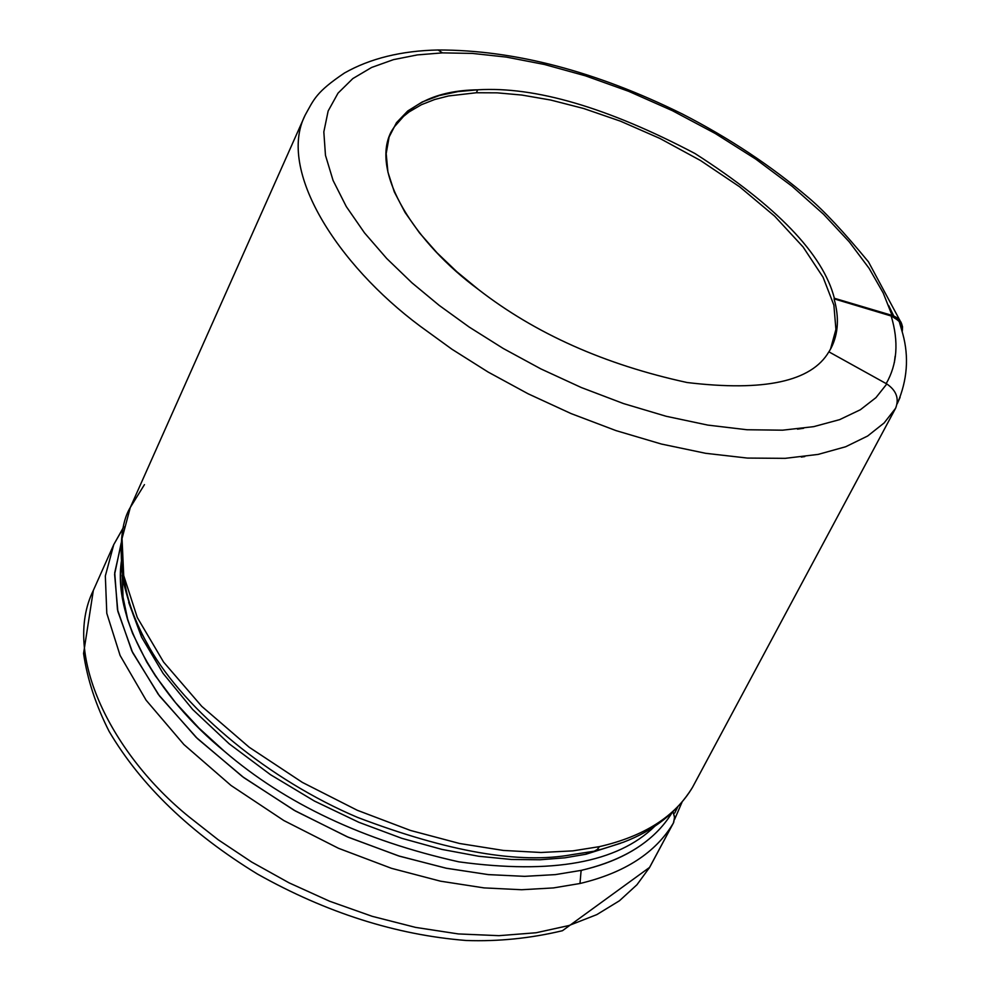 <?xml version="1.0" encoding="UTF-8"?>
<svg xmlns="http://www.w3.org/2000/svg" width="990" height="990" viewBox="0 0 990 990"><rect width="100%" height="100%" fill="white"/><g stroke="black" fill="none" stroke-linecap="round" stroke-linejoin="round"><path stroke-width="1.49" d="M113.788 544.512L105.336 575.933L106.796 613.317L120.112 655.479L146.099 700.19L183.905 744.542L231.041 785.478L283.87 820.562L338.506 848.294L391.508 868.329L440.476 881.174L484.011 887.894L521.643 889.738L553.472 887.919L579.991 883.501L581.118 870.383L555.365 874.615L524.49 876.348L488.058 874.578L445.921 868.156L398.525 855.892L347.156 836.76L294.055 810.228L242.439 776.618L196.02 737.228L158.301 694.361L131.794 650.876L117.464 609.593L114.716 572.703L121.758 541.542M124.134 577.752C126.547 598.863 134.949 622.116 149.329 647.497C185.501 711.34 269.849 780.219 357.477 817.369C448.185 851.883 519.75 864.307 572.158 854.63L594.26 851.19L597.205 849.556L599.445 846.636L572.901 850.868L541.023 852.489L503.316 850.435L459.645 843.505L410.504 830.462L357.266 810.265L302.358 782.397L249.208 747.252L201.725 706.316L163.585 662.075L137.301 617.537L123.713 575.611L122.042 538.498L130.309 507.449L144.453 484.617M586.018 854.221L564.795 857.835L540.02 859.765L511.372 859.469L478.69 856.263L442.035 849.432L401.779 838.307L358.788 822.269L314.399 801.034L270.456 774.663L229.136 743.775L192.691 709.496L163.065 673.349L141.558 637.115L128.7 602.44L141.558 637.115L163.065 673.349L192.691 709.496L229.136 743.775L270.456 774.663L314.399 801.034L358.788 822.269L401.779 838.307L442.035 849.432L478.69 856.263L511.372 859.469L540.02 859.765L564.795 857.835L586.018 854.221L587.664 852.192L586.018 854.221L620.408 843.332M895.616 408.226C899.353 398.636 896.408 390.543 886.817 383.959L875.952 397.634L860.36 409.749L839.644 419.636L813.681 426.653L782.62 430.18L747.017 429.747L707.776 425.094L666.134 416.27L623.49 403.561L581.291 387.523L540.837 368.886L503.229 348.468L469.211 327.071L439.226 305.415L411.976 282.843L386.719 258.501L364.493 232.86L346.302 206.588L333.073 180.452L325.463 155.282L323.829 131.905L328.148 111.004L338.036 93.134L352.824 78.581L371.621 67.456L393.451 59.648L417.347 54.908L442.431 52.878L438.112 49.983L431.999 50.193L438.112 49.983L442.431 52.878L472.341 53.41L506.447 57.111L544.389 64.474L585.449 75.834L628.588 91.29L672.396 110.682L715.3 133.526L755.704 159.068L792.161 186.33L823.593 214.286L849.321 241.931L869.133 268.389L883.229 293.015L892.077 315.402L900.974 322.072L902.534 326.75L902.212 331.588C903.375 323.594 899.997 318.198 892.077 315.402L883.229 293.015L869.133 268.389L849.321 241.931L823.593 214.286L792.161 186.33L755.704 159.068L715.3 133.526L672.396 110.682L628.588 91.29L585.449 75.834L544.389 64.474L506.447 57.111L472.341 53.41L442.431 52.878L417.347 54.908L393.451 59.648L371.621 67.456L352.824 78.581L338.036 93.134L328.148 111.004L323.829 131.905L325.463 155.282L333.073 180.452L346.302 206.588L364.493 232.86L386.719 258.501L411.976 282.843L439.226 305.415L469.211 327.071L503.229 348.468L540.837 368.886L581.291 387.523L623.49 403.561L666.134 416.27L707.776 425.094L747.017 429.747L782.62 430.18L813.681 426.653L839.644 419.636L860.36 409.749L875.952 397.634L886.817 383.959L828.865 351.821C811.528 381.521 764.28 391.755 687.122 382.524C604.754 364.629 535.12 333.556 478.22 289.315L456.91 271.792L437.073 252.858L419.5 232.885L404.997 212.367L394.292 191.874L387.919 172.074L386.187 153.586L389.12 136.979L396.483 122.686L407.744 110.979L422.247 101.958L439.251 95.56L457.974 91.6L477.712 89.805C535.132 86.316 607.575 107.564 695.029 153.549C776.667 205.92 823.111 254.158 834.36 298.262L892.077 315.402L834.36 298.262C823.111 254.158 776.667 205.92 695.029 153.549C607.575 107.564 535.132 86.316 477.712 89.805C436.355 90.424 407.496 104.42 391.174 131.781C369.852 172.792 415.874 243.54 478.22 289.315C535.12 333.556 604.754 364.629 687.122 382.524C764.28 391.755 811.528 381.521 828.865 351.821L886.817 383.959C896.408 390.543 899.353 398.636 895.616 408.226L884.12 422.965L867.636 436.021L845.707 446.738L818.185 454.398L785.218 458.345L747.401 458.073L705.684 453.309L661.394 444.04L616.028 430.613L571.119 413.597L528.103 393.785L488.107 372.042L451.96 349.247L420.131 326.156L451.96 349.247L488.107 372.042L528.103 393.785L571.119 413.597L616.028 430.613L661.394 444.04L705.684 453.309L747.401 458.073L785.218 458.345L818.185 454.398L845.707 446.738L867.636 436.021L884.12 422.965L895.591 408.276L692.567 787.236L895.591 408.276M900.034 320.673L868.49 261.88C843.864 232.031 823.928 210.672 808.669 197.827C771.655 166.209 729.506 138.241 682.197 113.924C595.695 71.243 514.342 49.933 438.112 49.983C401.396 50.75 370.173 58.435 344.458 73.013C315.959 92.206 314.016 99.26 305.118 115.199C277.2 170.144 337.008 264.318 420.131 326.156C337.008 264.318 277.2 170.144 305.118 115.199L130.309 507.449L122.042 538.498L123.713 575.611L137.301 617.537L163.585 662.075L201.725 706.316L249.195 747.252L302.358 782.397L357.266 810.265L410.504 830.462L459.645 843.505L503.316 850.435L541.023 852.489L572.901 850.868L599.445 846.636C644.119 836.327 675.155 816.527 692.567 787.236C675.155 816.527 644.119 836.327 599.445 846.636L597.205 849.556L594.26 851.19L572.158 854.63M121.089 565.005L120.545 577.987L121.436 591.438L123.762 605.236L127.512 619.282L132.611 633.476L146.619 661.815L155.331 675.774L175.638 702.801L198.99 728.12L224.421 751.311C285.429 803.707 363.578 840.56 458.865 861.845C552.222 874.516 617.488 862.698 654.65 826.39C617.488 862.698 552.222 874.516 458.865 861.845C363.578 840.56 285.429 803.707 224.421 751.311C158.586 697.802 108.727 615.693 122.661 554.536M123.824 526.73L113.763 544.587L93.332 590.436L83.568 653.474C87.306 679.214 95.82 705.202 109.135 731.424C141.05 785.478 190.488 833.023 257.437 874.034C326.453 912.768 396.062 934.919 466.265 940.5C498.502 941.601 530.566 938.334 562.456 930.711L649.663 867.339L636.954 884.751L619.455 900.764L596.822 914.612L568.965 925.526L536.122 932.753L498.911 935.674L458.308 933.929L415.59 927.395L372.19 916.319L329.583 901.222L289.068 882.845L251.695 862.055L218.171 839.743L188.892 816.725C112.588 754.949 61.467 654.798 93.332 590.436C61.467 654.798 112.588 754.949 188.892 816.725L218.171 839.743L251.695 862.055L289.068 882.845L329.583 901.222L372.19 916.319L415.59 927.395L458.308 933.929L498.911 935.674L536.122 932.753L568.965 925.526L596.822 914.612L619.455 900.764L636.954 884.751L649.663 867.339L673.386 823.049C655.813 852.699 624.69 872.846 579.991 883.501L553.472 887.919L521.643 889.738L484.011 887.894L440.476 881.174L391.508 868.329L338.493 848.294L283.87 820.562L231.041 785.478L183.905 744.529L146.099 700.19L120.112 655.479L106.796 613.317L105.336 575.933L113.763 544.587L123.738 527.101M900.108 397.349L897.15 403.871L900.108 397.349M581.254 870.928L582.071 870.173M893.747 315.983L888.636 305.452M828.915 351.858L831.117 348.059C838.344 333.828 839.322 317.431 834.063 298.844L834.36 298.262L834.063 298.844L893.586 316.726L899.687 321.923L901.643 329.447L899.081 321.057L891.111 315.785C898.932 341.699 897.299 364.308 886.186 383.613C897.299 364.308 898.932 341.699 891.111 315.785L834.063 298.844C839.817 319.238 838.097 336.909 828.915 351.858M477.712 89.805L476.339 92.751L497.166 92.837L521.866 95.052L550.7 100.04L583.716 108.516L620.482 121.176L659.971 138.476L700.475 160.504L739.617 186.788L774.675 216.179L803.1 246.98L823.086 277.262L833.889 305.18L835.919 329.41L830.474 349.235L835.919 329.41L833.889 305.18L823.086 277.262L803.1 246.98L774.675 216.179L739.617 186.788L700.475 160.504L659.971 138.476L620.482 121.176L583.716 108.516L550.7 100.04L521.866 95.052L497.166 92.837L476.339 92.751L477.712 89.805M390.506 133.316L394.181 127.017L403.586 116.337L409.105 111.919L421.344 104.742L434.635 99.52L448.482 95.968L476.339 92.751M803.633 428.274L797.482 429.14M674.735 813.062L677.643 807.184M121.188 542.99L114.605 574.349L117.847 611.337L132.623 652.608L159.501 695.97L197.431 738.602L243.899 777.695L295.428 811.008L348.319 837.255L399.44 856.177L446.577 868.292L488.491 874.628L524.737 876.348L555.464 874.603L581.118 870.383C615.755 862.463 642.337 848.257 660.862 827.739M595.98 850.46C604.766 847.774 588.84 853.627 623.44 842.205C653.957 830.573 676.913 812.406 692.307 787.706L692.604 787.174M671.987 812.827C654.526 841.079 624.232 860.26 581.118 870.383L579.991 883.501C624.69 872.846 655.813 852.699 673.386 823.049L674.611 817.641L673.014 811.85L674.561 816.787L673.72 822.368L649.118 868.255M674.512 819.584L681.986 802.284M894.354 362.6L895.146 356.165M804.783 456.563L801.318 457.058M127.97 620.742L123.057 597.304L122.24 575.165M149.329 647.497C141.112 631.521 134.987 626.707 123.54 582.664C118.899 547.445 121.164 522.361 130.309 507.449M897.447 403.301C907.335 380.123 909.105 356.969 902.769 333.803L899.081 321.057"/></g></svg>
